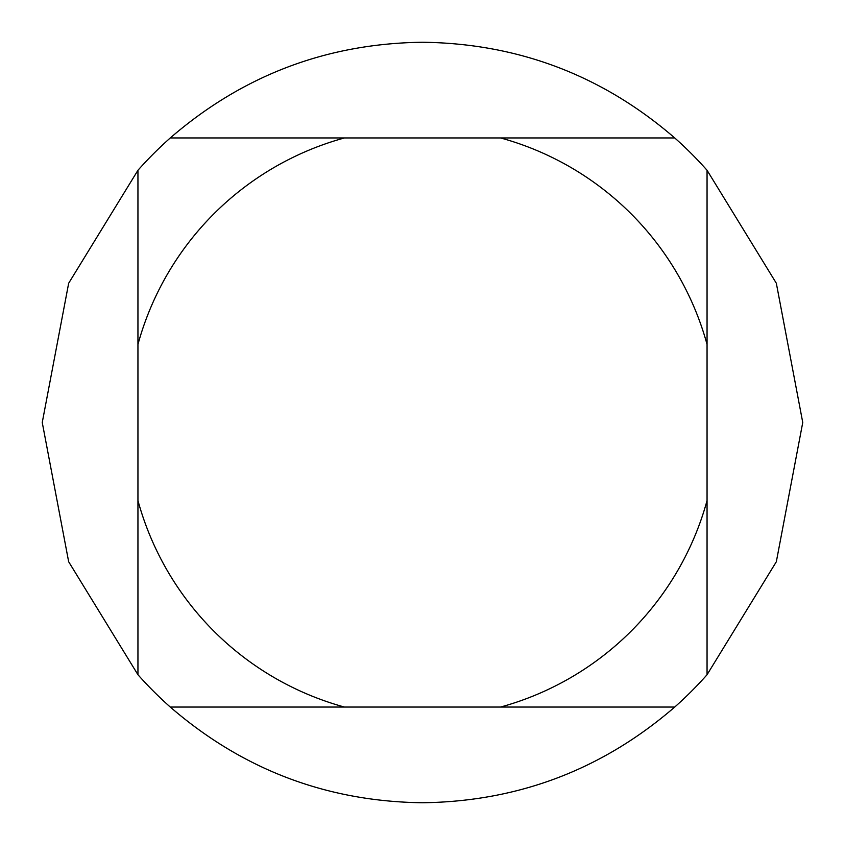 <?xml version="1.0" encoding="UTF-8"?>
<svg xmlns="http://www.w3.org/2000/svg" width="845" height="845" viewBox="0 0 845 845"><rect width="100%" height="100%" fill="white"/><g stroke="black" fill="none" stroke-linecap="round" stroke-linejoin="round"><path stroke-width="1.27" d="M674.722 137.946C602.295 75.363 518.217 43.465 422.5 42.25C326.783 43.465 242.705 75.363 170.278 137.946A380.25 380.25 0 0 0 137.946 170.278L68.667 283.244L42.25 422.5L68.667 561.756L137.946 674.722A380.25 380.25 0 0 0 170.278 707.054C242.705 769.637 326.783 801.535 422.5 802.75C518.217 801.535 602.295 769.637 674.722 707.054A380.25 380.25 0 0 0 707.054 674.722L776.333 561.756L802.75 422.5L776.333 283.244L707.054 170.278A380.25 380.25 0 0 0 674.722 137.946L344.433 137.946A295.074 295.074 0 0 0 137.946 344.433L137.946 500.567A295.074 295.074 0 0 0 344.433 707.054L500.567 707.054A295.074 295.074 0 0 0 707.054 500.567L707.054 344.433A295.074 295.074 0 0 0 500.567 137.946M137.946 170.278L137.946 344.433L137.946 170.278M344.433 137.946L170.278 137.946L344.433 137.946M137.946 500.567L137.946 674.722L137.946 500.567M170.278 707.054L344.433 707.054L170.278 707.054M500.567 707.054L674.722 707.054L500.567 707.054M707.054 674.722L707.054 500.567L707.054 674.722M707.054 344.433L707.054 170.278L707.054 344.433"/></g></svg>
